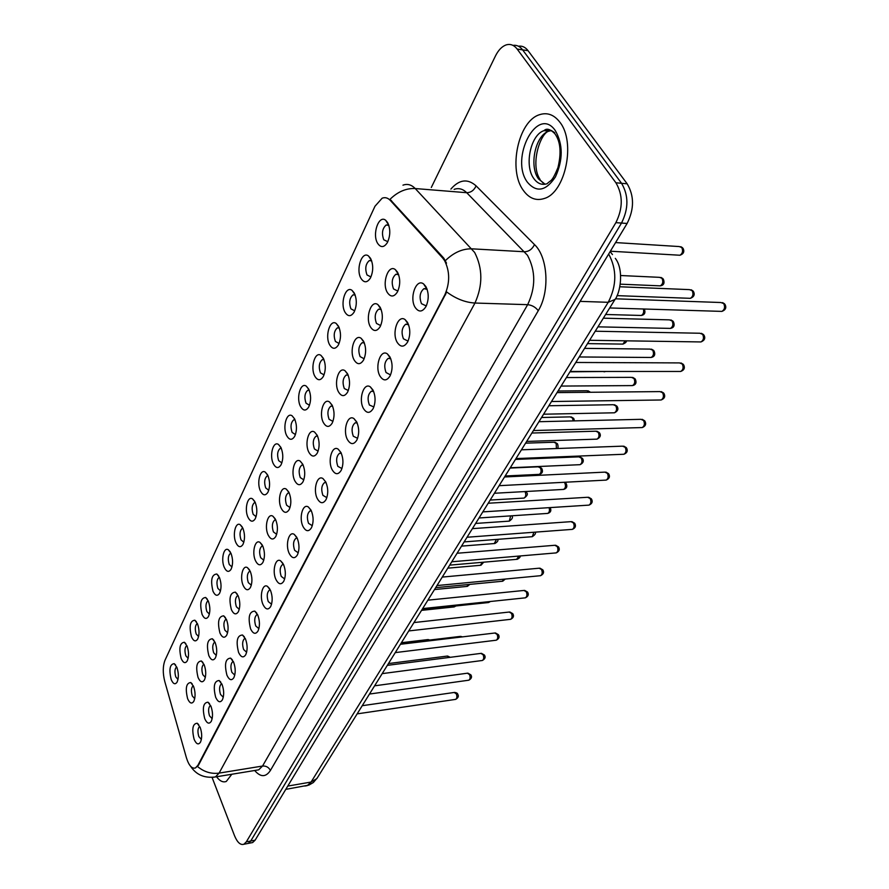 <?xml version="1.0" encoding="UTF-8"?>
<svg xmlns="http://www.w3.org/2000/svg" width="889" height="889" viewBox="0 0 889 889"><rect width="100%" height="100%" fill="white"/><g stroke="black" fill="none" stroke-linecap="round" stroke-linejoin="round"><path stroke-width="1.33" d="M361.067 278.524C355.533 269.723 361.89 250.431 368.579 256.054L370.58 258.41C373.458 264.733 373.413 271.245 370.446 277.957C367.257 282.846 364.134 283.046 361.067 278.524M371.68 260.899L369.324 260.588C365.579 263.889 364.812 268.678 367.024 274.968L370.713 276.823M345.065 312.317C339.798 303.638 345.665 285.158 352.111 290.436L354.233 292.959C357.011 299.226 356.978 305.594 354.133 312.061C351.066 316.762 348.043 316.851 345.065 312.317M355.178 295.07L353.055 294.859C349.488 298.015 348.777 302.671 350.911 308.827L354.533 310.75M329.663 344.854C324.652 336.298 330.063 318.584 336.275 323.54L338.498 326.207C341.176 332.43 341.154 338.665 338.431 344.899C335.464 349.41 332.542 349.399 329.663 344.854M339.287 327.974L337.387 327.852C334.008 330.875 333.342 335.409 335.397 341.443L338.953 343.421M314.817 376.203C310.039 367.779 315.039 350.766 321.018 355.433L323.329 358.234C325.919 364.412 325.907 370.513 323.296 376.525C320.44 380.87 317.606 380.759 314.817 376.203M323.985 359.701L322.296 359.645C319.073 362.545 318.462 366.946 320.44 372.869L324.052 374.858M300.504 406.451C295.937 398.139 300.571 381.781 306.327 386.182L308.716 389.115C311.217 395.238 311.217 401.217 308.705 407.029C305.949 411.207 303.216 411.007 300.504 406.451M309.239 390.293L307.75 390.293C304.683 393.071 304.105 397.372 306.027 403.173L309.483 405.251M286.691 435.621C282.324 427.442 286.614 411.696 292.159 415.852L294.615 418.897C297.037 424.975 297.048 430.832 294.626 436.443C291.959 440.466 289.314 440.188 286.691 435.621M293.726 419.864L295.037 419.841L293.726 419.864C290.792 422.531 290.259 426.72 292.114 432.41L295.437 434.577M273.356 463.802C269.167 455.735 273.156 440.555 278.501 444.489L281.002 447.645C283.358 453.679 283.369 459.413 281.035 464.847C278.468 468.714 275.901 468.37 273.356 463.802M281.313 448.334L280.179 448.412C277.39 450.979 276.89 455.057 278.679 460.658L281.869 462.891M260.466 491.028C256.454 483.071 260.166 468.425 265.3 472.159L267.856 475.415C270.134 481.394 270.156 487.016 267.911 492.273C265.422 496.006 262.944 495.584 260.466 491.028M268.067 475.882L267.1 475.982C264.433 478.46 263.966 482.438 265.7 487.939L268.756 490.239M248.009 517.342C244.164 509.508 247.609 495.351 252.565 498.896L255.154 502.252C257.365 508.186 257.388 513.698 255.232 518.787C252.82 522.388 250.42 521.899 248.009 517.342M255.276 502.518L254.465 502.641C251.909 505.019 251.476 508.908 253.154 514.309L256.088 516.665M235.963 542.79C232.273 535.078 235.485 521.387 240.252 524.754L242.875 528.188C245.02 534.078 245.053 539.49 242.964 544.424C240.63 547.891 238.296 547.346 235.963 542.79M242.919 528.299L242.241 528.41C239.797 530.711 239.385 534.511 241.008 539.823L243.83 542.223M224.295 567.426C220.75 559.814 223.75 546.579 228.34 549.78L230.984 553.291C233.074 559.137 233.107 564.448 231.096 569.227C228.84 572.572 226.573 571.971 224.295 567.426M230.962 553.236L230.418 553.358C228.073 555.569 227.695 559.292 229.262 564.504L231.973 566.96M213.004 591.285C210.36 580.239 211.626 574.483 216.816 574.005L219.483 577.594C221.505 583.384 221.55 588.596 219.605 593.241C217.416 596.475 215.216 595.819 213.004 591.285M219.394 577.394L218.972 577.506C216.727 579.65 216.36 583.284 217.894 588.407L220.483 590.907M202.07 614.388C199.492 603.598 200.692 597.953 205.659 597.475L208.348 601.131C210.315 606.876 210.36 611.999 208.482 616.499C206.359 619.622 204.226 618.922 202.07 614.388M208.204 600.808L207.882 600.897C205.726 602.964 205.392 606.52 206.87 611.576L209.36 614.099M191.468 636.791C188.957 626.223 190.09 620.7 194.858 620.211L197.547 623.934C199.458 629.634 199.514 634.657 197.691 639.035C195.636 642.058 193.558 641.302 191.468 636.791M197.358 623.489L197.136 623.567C195.069 625.567 194.758 629.056 196.191 634.024L198.58 636.58M181.178 658.516C178.745 648.17 179.811 642.747 184.39 642.269L187.079 646.047C188.946 651.693 189.001 656.638 187.235 660.894C185.245 663.805 183.223 663.016 181.178 658.516M186.723 645.547L186.723 645.547C184.734 647.481 184.445 650.892 185.834 655.793L188.124 658.36M171.199 679.585C168.832 669.45 169.832 664.139 174.233 663.661L176.933 667.495C178.745 673.084 178.8 677.951 177.1 682.085C175.166 684.908 173.199 684.074 171.199 679.585M176.611 666.872L176.611 666.872C174.711 668.75 174.433 672.095 175.789 676.907L177.978 679.496M377.681 243.419C371.858 234.485 378.77 214.316 385.715 220.316L387.582 222.506C390.56 228.862 390.504 235.529 387.415 242.508C384.104 247.609 380.859 247.909 377.681 243.419M388.849 225.406L386.237 224.973C382.292 228.417 381.47 233.351 383.759 239.774L387.515 241.564M370.48 326.996C364.935 318.006 371.169 299.137 377.958 304.683L380.17 307.294C383.037 313.584 383.037 320.007 380.203 326.585C376.936 331.641 373.691 331.786 370.48 326.996M377.958 304.683L381.159 309.483L378.692 309.161C374.991 312.383 374.247 317.14 376.48 323.418L380.359 325.418M354.2 360.089C348.921 351.233 354.667 333.164 361.201 338.365L363.523 341.132C366.29 347.377 366.301 353.666 363.579 360.001C360.434 364.857 357.311 364.89 354.2 360.089M364.357 342.954L362.134 342.732C358.623 345.821 357.934 350.444 360.078 356.589L363.89 358.656M338.52 391.949C333.497 383.237 338.798 365.89 345.076 370.791L347.499 373.691C350.177 379.892 350.199 386.059 347.577 392.171C344.554 396.827 341.532 396.761 338.52 391.949M348.177 375.18L346.21 375.047C342.854 378.003 342.221 382.503 344.287 388.526L348.321 390.515M323.418 422.653C318.629 414.074 323.518 397.405 329.563 402.017L332.075 405.062C334.653 411.218 334.686 417.252 332.164 423.153C329.252 427.631 326.33 427.465 323.418 422.653M332.608 406.229L330.864 406.173C327.674 409.007 327.085 413.385 329.086 419.297L332.942 421.386M308.861 452.245C304.282 443.8 308.805 427.776 314.628 432.121L317.206 435.288C319.707 441.4 319.74 447.3 317.317 453.012C314.506 457.313 311.683 457.057 308.861 452.245M317.606 436.177L316.073 436.177C313.039 438.899 312.483 443.167 314.417 448.967L318.118 451.145M294.815 480.805C290.436 472.481 294.626 457.046 300.226 461.147L302.86 464.436C305.283 470.503 305.327 476.293 302.993 481.805C300.282 485.95 297.548 485.616 294.815 480.805M301.816 465.114L303.138 465.058L301.816 465.114C298.915 467.736 298.404 471.892 300.271 477.582L303.816 479.86M281.257 508.375C277.068 500.174 280.957 485.294 286.336 489.172L289.025 492.562C291.37 498.585 291.425 504.263 289.169 509.597C286.547 513.586 283.902 513.175 281.257 508.375M289.214 492.962L288.047 493.051C285.291 495.562 284.802 499.618 286.614 505.208L290.003 507.563M268.156 535C264.144 526.921 267.756 512.553 272.934 516.242L275.668 519.732C277.935 525.699 277.99 531.266 275.823 536.445C273.29 540.268 270.734 539.79 268.156 535M275.746 519.921L274.757 520.021C272.123 522.454 271.667 526.41 273.412 531.9L276.668 534.322M262.755 545.968C264.955 551.902 265.011 557.37 262.922 562.37C260.466 566.06 257.999 565.515 255.487 560.737C251.643 552.78 255.01 538.901 259.988 542.401L262.755 545.968L261.922 546.09C259.399 548.435 258.977 552.302 260.666 557.692L263.777 560.181M243.253 585.618C239.552 577.783 242.686 564.359 247.486 567.682L250.276 571.349C252.409 577.228 252.476 582.595 250.454 587.44C248.075 591.007 245.675 590.396 243.253 585.618M250.198 571.183L249.509 571.305C247.086 573.549 246.698 577.339 248.331 582.639L251.32 585.184M231.407 609.71C228.651 598.408 229.973 592.563 235.385 592.152L238.196 595.886C240.274 601.72 240.341 606.987 238.385 611.699C236.096 615.132 233.763 614.466 231.407 609.71M238.052 595.563L237.496 595.686C235.185 597.864 234.818 601.553 236.396 606.776L239.263 609.365M219.939 633.024C217.26 621.978 218.505 616.244 223.695 615.833L226.517 619.644C228.54 625.423 228.606 630.601 226.717 635.168C224.495 638.48 222.228 637.769 219.939 633.024M226.306 619.177L225.873 619.289C223.65 621.4 223.317 625.011 224.85 630.145L227.595 632.768M208.826 655.604C206.226 644.803 207.404 639.191 212.36 638.769L215.194 642.647C217.16 648.381 217.238 653.471 215.405 657.904C213.249 661.094 211.06 660.327 208.826 655.604M214.949 642.058L214.616 642.158C212.493 644.192 212.171 647.725 213.66 652.77L216.283 655.437M198.058 677.485C195.524 666.917 196.636 661.416 201.403 660.994L204.237 664.928C206.148 670.617 206.215 675.618 204.459 679.929C202.359 683.008 200.236 682.196 198.058 677.485M203.937 664.239L203.714 664.305C201.67 666.272 201.37 669.739 202.814 674.707L205.337 677.396M187.623 698.71C185.156 688.353 186.212 682.963 190.768 682.53L193.613 686.53C195.469 692.175 195.547 697.087 193.835 701.277C191.813 704.255 189.735 703.399 187.623 698.71M193.269 685.741L193.135 685.786C191.179 687.686 190.902 691.086 192.302 695.976L194.713 698.687M387.393 292.592C381.559 283.469 388.337 263.744 395.394 269.667L397.483 272.101C400.45 278.435 400.45 285.013 397.483 291.836C394.094 297.115 390.727 297.371 387.393 292.592M398.661 274.723L395.916 274.257C392.005 277.635 391.204 282.535 393.527 288.947L397.472 290.881M397.25 342.465C391.404 333.142 398.039 313.861 405.206 319.707L407.518 322.407C410.474 328.708 410.529 335.197 407.695 341.865C404.228 347.332 400.739 347.532 397.25 342.465M408.584 324.729L405.717 324.229C401.85 327.541 401.083 332.397 403.417 338.798L407.584 340.887M380.014 376.136C374.469 366.957 380.559 348.51 387.448 353.978L389.882 356.845C392.738 363.112 392.805 369.457 390.082 375.891C386.748 381.125 383.392 381.203 380.014 376.136M390.771 358.756L388.193 358.389C384.526 361.556 383.815 366.279 386.059 372.547L390.149 374.702M363.445 408.507C358.167 399.483 363.779 381.803 370.402 386.937L372.936 389.96C375.691 396.183 375.758 402.406 373.147 408.607C369.935 413.618 366.701 413.585 363.445 408.507M373.647 391.482L371.346 391.249C367.868 394.272 367.213 398.861 369.368 405.006L373.869 406.951M347.488 439.677C342.465 430.798 347.632 413.829 354 418.652L356.633 421.819C359.3 427.998 359.367 434.088 356.845 440.088C353.755 444.889 350.644 444.756 347.488 439.677M357.178 422.997L355.133 422.853C351.833 425.753 351.222 430.22 353.3 436.243L357.611 438.321M332.13 469.703C327.33 460.958 332.108 444.656 338.22 449.201L340.932 452.501C343.51 458.635 343.587 464.603 341.165 470.392C338.187 475.004 335.175 474.77 332.13 469.703M341.343 453.368L339.531 453.301C336.386 456.079 335.82 460.435 337.831 466.336L341.943 468.536M317.317 498.64C312.739 490.039 317.151 474.348 323.029 478.626L325.807 482.049C328.297 488.15 328.374 493.995 326.041 499.596C323.174 504.03 320.262 503.707 317.317 498.64M326.085 482.638L324.496 482.638C321.496 485.316 320.973 489.55 322.907 495.34L326.852 497.64M303.038 526.555C298.66 518.087 302.749 502.963 308.383 507.019L311.217 510.553C313.639 516.598 313.717 522.343 311.461 527.755C308.694 532.011 305.883 531.611 303.038 526.555M311.372 510.886L309.994 510.931C307.138 513.498 306.649 517.631 308.527 523.321L312.295 525.71M289.247 553.491C285.058 545.157 288.847 530.566 294.27 534.411L297.148 538.045C299.493 544.057 299.571 549.68 297.404 554.925C294.726 559.014 292.014 558.536 289.247 553.491M296.015 538.234L297.204 538.145L296.015 538.234C293.281 540.701 292.825 544.735 294.637 550.324L298.237 552.802M275.934 579.506C271.923 571.305 275.434 557.214 280.646 560.859L283.569 564.582C285.836 570.549 285.925 576.072 283.824 581.15C281.246 585.084 278.613 584.54 275.934 579.506M283.524 564.482L282.502 564.593C279.902 566.971 279.479 570.905 281.224 576.394L284.669 578.95M263.066 604.642C259.221 596.575 262.488 582.951 267.5 586.407L270.445 590.229C272.645 596.141 272.734 601.564 270.712 606.498C268.211 610.276 265.667 609.665 263.066 604.642M269.467 590.063L270.334 589.985L269.467 590.063C266.967 592.363 266.567 596.197 268.267 601.597L271.567 604.22M250.62 628.956C247.753 617.388 249.142 611.443 254.799 611.11L257.754 615.01C259.899 620.878 259.988 626.2 258.032 630.979C255.61 634.624 253.143 633.946 250.62 628.956M257.554 614.566L256.854 614.688C254.465 616.899 254.098 620.655 255.743 625.967L258.899 628.634M238.585 652.47C235.807 641.169 237.107 635.346 242.519 635.002L245.486 638.98C247.564 644.803 247.664 650.037 245.764 654.671C243.43 658.182 241.041 657.449 238.585 652.47M245.22 638.38L244.653 638.502C242.375 640.636 242.03 644.314 243.619 649.537L246.642 652.259M226.939 675.229C224.228 664.183 225.462 658.482 230.64 658.127L233.618 662.172C235.641 667.95 235.729 673.084 233.907 677.596C231.64 680.974 229.318 680.185 226.939 675.229M233.296 661.438L232.851 661.549C230.662 663.616 230.34 667.217 231.885 672.351L234.774 675.118M215.66 697.276C213.027 686.464 214.193 680.885 219.138 680.518L222.128 684.63C224.095 690.353 224.184 695.409 222.417 699.787C220.228 703.043 217.972 702.21 215.66 697.276M221.761 683.774L221.428 683.874C219.327 685.864 219.027 689.386 220.516 694.442L223.283 697.243M204.726 718.634C202.17 708.055 203.259 702.577 208.015 702.21L210.993 706.377C212.904 712.067 213.004 717.034 211.293 721.279C209.159 724.424 206.97 723.546 204.726 718.634M210.582 705.422L210.36 705.499C208.348 707.422 208.059 710.878 209.515 715.845L212.16 718.679M194.124 739.337C191.646 728.98 192.68 723.613 197.225 723.235L200.214 727.458C202.07 733.092 202.17 737.981 200.503 742.115C198.447 745.149 196.313 744.226 194.124 739.337M199.636 726.457L199.636 726.457C197.691 728.324 197.436 731.703 198.836 736.603L201.37 739.448M415.174 307.438C409.018 297.948 416.252 277.779 423.697 284.047L425.864 286.547C428.931 292.881 428.987 299.515 426.031 306.449C422.419 312.161 418.797 312.495 415.174 307.438M427.131 289.347L423.953 288.669C419.875 292.137 419.052 297.148 421.475 303.682L425.731 305.705L426.62 305.171M442.733 258.11L444.567 260.577C449.923 271.389 450.012 282.802 444.833 294.815L197.891 765.329L195.413 767.985C191.857 768.929 188.857 765.518 186.401 757.728L164.743 681.385C162.676 673.084 162.787 666.005 165.054 660.127L374.98 206.248L382.159 198.191C385.137 197.058 387.882 197.836 390.427 200.536L442.733 258.11L443.8 258.166L446.5 263.166M559.859 122.193C554.025 114.648 547.213 112.158 539.434 114.725C518.098 121.193 508.03 170.088 523.265 190.29C529.088 198.436 536.134 201.158 544.401 198.458C565.382 192.524 576.005 142.051 559.859 122.193C554.025 114.648 547.213 112.158 539.434 114.725C518.098 121.193 508.03 170.088 523.265 190.29C529.088 198.436 536.134 201.158 544.401 198.458C565.382 192.524 576.005 142.051 559.859 122.193M402.961 185.168C407.362 183.534 411.451 184.668 415.23 188.546L474.648 252.454C482.783 268.434 482.883 285.291 474.97 303.038C465.325 302.471 455.913 298.782 446.723 291.981L198.469 765.24L195.413 767.985M246.764 843.694L248.264 843.405L250.72 841.027L621.511 223.061C628.667 208.659 628.69 195.413 621.555 183.29L522.632 49.884C519.909 46.328 516.687 44.828 512.986 45.395C516.687 44.828 519.909 46.328 522.632 49.884L621.555 183.29C628.69 195.413 628.667 208.659 621.511 223.061L250.72 841.027L248.264 843.405L246.764 843.694M197.547 766.54C204.059 771.941 211.249 774.13 219.094 773.108L474.97 303.038L527.655 304.671C535.811 287.369 535.756 270.912 527.477 255.299L466.714 192.702L415.23 188.546C406.151 188.124 397.739 191.724 389.993 199.336L443.8 258.166M216.56 776.753C219.805 781.109 223.05 782.676 226.295 781.442L231.829 774.252L226.295 781.442C223.05 782.676 219.805 781.109 216.56 776.753M212.071 777.408L234.485 835.616C237.296 842.405 240.419 845.283 243.853 844.261L246.309 841.872L615.877 222.65C623.022 208.215 623.033 194.924 615.91 182.778L517.154 49.062C513.986 44.961 510.242 43.605 505.941 44.983C501.829 46.55 498.329 50.206 495.462 55.963L431.298 187.49M251.154 842.85L252.654 842.55L255.132 840.172L627.112 223.461C634.29 209.104 634.302 195.891 627.167 183.801L528.066 50.684C525.343 47.15 522.132 45.65 518.431 46.206M197.891 765.329L198.469 765.24M390.427 200.536L391.46 200.614M444.833 294.815L445.556 294.848M270.412 770.463C268.745 767.274 266.122 765.796 262.544 766.04L527.655 304.671C532.022 305.149 535.567 307.161 538.267 310.717L270.412 770.463C265.833 777.353 260.588 777.364 254.676 770.496M256.254 770.241L258.71 769.83L262.544 766.04L219.094 773.108L215.405 776.942L212.993 777.33M445.433 260.588C453.668 252.565 462.48 248.642 471.87 248.831L524.632 251.765C528.966 251.543 532.255 249.142 534.5 244.586C547.968 257.121 549.947 291.848 538.267 310.717M450.879 189.09C459.246 179.456 467.658 178.389 476.104 185.879L534.5 244.586M246.309 841.872L255.132 840.172M615.877 222.65L627.112 223.461M615.91 182.778L627.167 183.801M517.154 49.062L528.066 50.684M476.104 185.879C474.07 190.313 470.937 192.58 466.714 192.702C462.847 188.89 458.646 187.779 454.123 189.357M304.816 786.043L307.25 785.62L311.094 782.042L608.22 302.304C616.81 285.58 616.966 269.478 608.676 254.021M580.117 301.371L608.22 302.304L615.01 299.437M615.31 258.355C624.1 269.556 620.478 293.203 614.61 300.071L316.884 778.575L311.094 782.042L287.758 786.076M285.78 789.365L308.883 785.109L313.373 782.509L317.373 777.786M612.477 254.576L610.143 251.587M720.357 311.35L721.912 311.394C724.691 309.605 725.291 307.005 723.702 303.571L720.879 302.516L615.388 298.804M688.931 298.271L690.386 298.326C693.064 296.582 693.642 294.026 692.131 290.647L689.475 289.625L619.9 286.769M678.485 255.154L679.941 255.243C682.652 253.476 683.263 250.898 681.752 247.509L679.229 246.553L615.577 242.575M551.558 130.561L548.857 131.172C535.3 135.172 528.811 166.265 538.612 179.011L545.079 184.234M554.714 132.772C551.447 130.027 547.902 129.305 544.068 130.627C530.533 134.65 524.066 165.81 533.845 178.589C537.556 183.679 542.012 185.379 547.202 183.679C550.858 179.756 551.58 182.967 557.914 167.732C561.548 152.752 560.514 141.384 554.814 133.628C550.147 129.038 546.568 128.038 544.068 130.627L548.857 131.172C540.623 132.739 529.733 164.509 540.123 179.545M527.521 182.367C536.645 192.88 545.946 191.068 555.425 176.922C563.148 159.842 563.115 144.418 555.325 130.616C537.367 104.535 509.353 158.698 527.521 182.367M547.546 129.405L545.957 130.839M699.532 341.932L700.965 341.943C703.61 340.22 704.166 337.687 702.632 334.331L699.843 333.242L595.23 331.219M679.396 371.458L680.718 371.458C683.241 369.802 683.763 367.324 682.285 364.034L679.54 362.912L575.783 362.468M659.927 399.994L661.149 399.983C663.561 398.383 664.05 395.961 662.616 392.738L659.916 391.593L557.025 392.605M641.102 427.598L642.225 427.565C644.525 426.02 644.981 423.664 643.603 420.497L640.947 419.319L538.923 421.708M669.106 328.374L670.45 328.397C673.006 326.719 673.551 324.218 672.073 320.918L669.461 319.862L603.342 318.173M649.926 357.456L651.17 357.467C653.615 355.844 654.115 353.411 652.704 350.177L650.126 349.099L584.551 348.377M631.379 385.593L632.524 385.593C634.857 384.026 635.335 381.648 633.957 378.47L631.423 377.358L566.404 377.547M622.878 454.29L623.922 454.257C626.112 452.757 626.545 450.456 625.2 447.345L622.6 446.156L521.443 449.812M605.22 480.138L606.187 480.093C608.287 478.649 608.687 476.404 607.398 473.337L604.831 472.126L504.541 476.971M588.118 505.174L589.007 505.119C591.018 503.719 591.407 501.529 590.152 498.518L587.629 497.273L488.194 503.241M613.41 412.818L614.477 412.796C616.699 411.285 617.155 408.973 615.821 405.851L613.321 404.717L548.857 405.751M596.008 439.177L596.997 439.144C599.13 437.688 599.553 435.421 598.264 432.354L595.808 431.198L531.878 433.032M579.15 464.714L580.061 464.68C582.106 463.258 582.506 461.047 581.25 458.035L578.839 456.857L515.453 459.424M571.538 529.433L572.372 529.366C574.294 528.022 574.65 525.866 573.438 522.91L570.96 521.654L472.381 528.655M555.469 552.947L556.225 552.891C558.07 551.58 558.414 549.469 557.236 546.568L554.803 545.279L457.079 553.258M539.867 575.761L540.568 575.694C542.346 574.427 542.657 572.372 541.512 569.505L539.123 568.204L442.255 577.083M524.721 597.897L525.377 597.83C527.077 596.608 527.377 594.585 526.266 591.774L523.921 590.452L427.887 600.175M510.008 619.389L510.619 619.322C512.253 618.133 512.542 616.155 511.464 613.377L509.153 612.043L413.952 622.567M562.804 489.461L563.648 489.417C565.604 488.05 565.982 485.883 564.771 482.927L564.271 482.283M546.946 513.464L547.735 513.409C549.424 512.353 549.869 510.442 549.08 507.663M531.555 536.745L532.289 536.689L533.889 532.244M516.609 559.337L518.909 556.07M502.107 581.284L504.152 579.161M495.718 640.269L496.284 640.202C497.862 639.035 498.129 637.102 497.084 634.368L494.817 633.012L400.439 644.281M481.838 660.549L482.36 660.483C483.872 659.36 484.127 657.449 483.105 654.76L480.882 653.393L387.326 665.361M468.336 680.263L468.814 680.196C470.281 679.107 470.514 677.24 469.525 674.584L467.347 673.206L374.602 685.819M455.201 699.443L455.646 699.376C457.057 698.31 457.279 696.476 456.324 693.865L454.179 692.464L362.234 705.699M488.005 602.598L489.583 601.586M461.691 636.969L460.113 636.424L400.95 643.469M449.178 657.449L447.1 656.093L388.449 663.561M658.949 285.802L660.305 285.858C662.894 284.147 663.45 281.635 661.994 278.324L659.505 277.335L620.644 275.523M640.047 315.428L641.313 315.462C643.447 314.25 644.136 312.095 643.358 308.983M621.767 344.076L622.933 344.099L625.156 340.82M604.053 371.813L605.82 371.458M589.485 392.293L586.873 390.738L558.025 391.004M573.205 420.908L572.46 417.997L570.138 416.885L541.545 417.497M556.414 448.545L556.192 443.367L553.914 442.233L525.577 443.167M538.523 474.393L539.323 474.359C541.223 473.015 541.59 470.881 540.423 467.958L538.178 466.814L510.086 468.059M523.332 498.129L524.088 498.084C525.91 496.784 526.255 494.706 525.121 491.828L524.955 491.573M508.597 521.176L509.297 521.132L510.653 515.876M494.273 543.557L496.462 539.434M480.36 565.293L482.471 562.293M466.825 586.429L468.714 584.484M453.668 606.976L455.112 606.054M429.043 640.124L427.598 639.613L401.417 642.725M371.658 260.81L368.579 256.054M355.078 294.792L352.111 290.436M339.109 327.53L336.275 323.54M323.74 359.1L321.018 355.433M308.916 389.538L306.327 386.182M294.626 418.93L292.159 415.852M280.835 447.311L278.501 444.489M267.522 474.737L265.3 472.159M254.654 501.263L252.565 498.896M242.219 526.933L240.252 524.754M230.207 551.769L228.34 549.78M218.572 575.839L216.816 574.005M207.315 599.153L205.659 597.475M196.413 621.755L194.858 620.211M185.845 643.692L184.39 642.269M175.6 664.961L174.233 663.661M388.804 225.362L385.715 220.316M364.279 342.754L361.201 338.365M348.021 374.791L345.076 370.791M332.375 405.673L329.563 402.017M317.295 435.466L314.628 432.121M302.749 464.214L300.226 461.147M288.725 491.973L286.336 489.172M275.19 518.798L272.934 516.242M262.111 544.735L259.988 542.401M249.487 569.827L247.486 567.682M237.274 594.108L235.385 592.152M225.45 617.633L223.695 615.833M214.027 640.413L212.36 638.769M202.959 662.505L201.403 660.994M192.235 683.919L190.768 682.53M398.539 274.634L395.394 269.667M408.418 324.607L405.206 319.707M390.727 358.723L387.448 353.978M373.591 391.338L370.402 386.937M357.045 422.664L354 418.652M341.109 452.845L338.22 449.201M325.763 481.96L323.029 478.626M310.972 510.053L308.383 507.019M296.704 537.167L294.27 534.411M282.935 563.382L280.646 560.859M269.656 588.707L267.5 586.407M256.81 613.21L254.799 611.11M244.408 636.924L242.519 635.002M232.407 659.882L230.64 658.127M220.805 682.13L219.138 680.518M209.56 703.688L208.015 702.21M198.68 724.591L197.225 723.235M426.82 289.092L423.697 284.047M371.335 260.688L369.324 260.588M354.911 294.915L353.055 294.859M339.098 327.885L337.387 327.852M323.885 359.656L322.296 359.645M309.216 390.282L307.75 390.293M281.324 448.378L280.179 448.412M268.089 475.937L267.1 475.982M255.31 502.596L254.465 502.641M242.953 528.366L242.241 528.41M230.996 553.314L230.418 553.358M388.76 225.128L386.237 224.973M380.692 309.216L378.692 309.161M363.979 342.754L362.134 342.732M347.899 375.036L346.21 375.047M332.419 406.151L330.864 406.173M317.517 436.132L316.073 436.177M289.214 492.984L288.047 493.051M275.768 519.965L274.757 520.021M262.777 546.035L261.922 546.09M250.22 571.238L249.509 571.305M238.085 595.63L237.496 595.686M398.528 274.368L395.916 274.257M407.851 324.274L405.717 324.229M390.16 358.4L388.193 358.389M373.158 391.227L371.346 391.249M356.8 422.82L355.133 422.853M341.065 453.246L339.531 453.301M325.896 482.571L324.496 482.638M311.294 510.853L309.994 510.931M283.535 564.515L282.502 564.593M257.577 614.61L256.854 614.688M245.253 638.435L244.653 638.502M426.931 288.781L423.953 288.669M256.865 770.141L215.405 776.942C204.492 778.364 196.258 774.852 190.691 766.385M243.853 844.261L252.654 842.55M722.568 302.627L724.513 303.782M725.046 304.46C726.635 307.683 725.591 309.994 721.912 311.394L609.698 307.961M617.033 295.637L690.386 298.326C693.987 296.915 695.02 294.659 693.498 291.548M691.053 289.736L692.976 290.881M610.376 251.209L679.941 255.243C683.552 253.954 684.619 251.687 683.119 248.442M680.796 246.686L682.552 247.731M544.346 130.661L544.935 130.127M543.824 183.712L540.912 180.734M701.41 333.319L703.51 334.553M703.999 335.186C705.599 338.176 704.588 340.431 700.965 341.943L589.585 340.287M680.985 362.956L683.219 364.268M683.663 364.868C685.163 367.968 684.174 370.157 680.718 371.458L570.193 371.458M661.249 391.616L663.616 392.982M664.016 393.549C665.483 396.472 664.528 398.616 661.149 399.983L551.48 401.517M642.18 419.319L644.647 420.753M645.014 421.275C646.403 424.153 645.481 426.253 642.225 427.565L533.422 430.543M597.953 326.841L670.45 328.397C673.929 327.708 674.94 325.507 673.462 321.796M670.917 319.94L672.984 321.162M579.206 356.967L651.17 357.467C654.56 356.733 655.526 354.578 654.093 351.022M651.47 349.144L653.671 350.433M561.092 386.07L632.524 385.593C635.824 384.848 636.78 382.748 635.368 379.292M632.668 377.392L634.979 378.736M623.734 446.134L626.289 447.612M626.623 448.112C627.978 450.901 627.078 452.946 623.922 454.257L515.987 458.591M605.876 472.092L608.521 473.615M608.821 474.081C610.165 476.715 609.287 478.727 606.187 480.093L499.118 485.683M588.596 497.24L591.318 498.796M591.585 499.229C592.907 501.785 592.052 503.741 589.007 505.119L482.816 511.886M543.59 414.207L614.477 412.796C617.744 411.163 618.666 409.107 617.244 406.651M614.477 404.728L616.888 406.129M526.655 441.422L596.997 439.144C600.164 437.577 601.064 435.566 599.697 433.132M596.875 431.198L599.364 432.643M510.275 467.758L580.061 464.68C583.14 463.113 584.017 461.147 582.695 458.791M579.817 456.835L582.395 458.335M571.849 521.61L574.627 523.199M574.883 523.599C576.15 526.166 575.305 528.088 572.372 529.366L467.047 537.245M555.625 545.235L558.459 546.857M558.681 547.224C559.959 549.535 559.148 551.424 556.225 552.891L451.768 561.781M539.89 568.149L542.768 569.793M542.979 570.138C544.235 572.349 543.435 574.205 540.568 575.694L436.977 585.562M524.621 590.385L527.544 592.052M527.733 592.374C528.944 594.641 528.155 596.452 525.377 597.83L422.642 608.598M509.808 611.976L512.764 613.666M512.931 613.966C514.12 616.144 513.353 617.933 510.619 619.322L408.751 630.934M494.406 493.262L563.648 489.417C566.671 488.506 567.526 486.583 566.215 483.649M564.915 482.249L565.949 483.227M479.038 517.976L547.735 513.409C550.68 512.497 551.513 510.619 550.235 507.752M464.136 541.912L532.289 536.689C535.156 534.756 536.1 533.244 535.1 532.155M449.69 565.137L517.287 559.281C519.576 558.014 520.521 556.903 520.132 555.958M435.677 587.662L502.73 581.217L505.274 579.061M495.417 632.957L498.396 634.646M498.551 634.935C499.729 637.013 498.973 638.769 496.284 640.202L395.272 652.604M481.449 653.326L484.438 655.037M484.583 655.304C485.75 657.271 485.016 658.993 482.36 660.483L382.192 673.629M467.87 673.14L470.881 674.862M471.003 675.107C472.148 677.029 471.414 678.729 468.814 680.196L369.491 694.042M454.657 692.409C456.646 692.764 457.646 693.342 457.679 694.131M457.802 694.365C458.935 696.187 458.213 697.865 455.646 699.376L357.156 713.867M422.064 609.532L488.583 602.531L490.417 601.497M460.646 636.368L462.458 636.88M447.6 656.038L450.256 657.315M620.333 284.169L660.305 285.858C663.794 285.28 664.816 283.069 663.383 279.235M660.96 277.435L662.872 278.568M605.642 314.484L641.313 315.462C644.714 314.828 645.703 312.684 644.303 309.016M587.507 343.621L622.933 344.099C625.556 342.954 626.689 341.865 626.334 340.831M569.96 371.824L606.331 371.458M587.962 390.749L590.318 392.138M574.405 420.875L573.894 418.797M571.138 416.885L573.583 418.308M557.347 448.512C558.181 448.1 558.281 446.645 557.647 444.133M554.847 442.211L557.359 443.689M505.152 475.993L539.323 474.359C542.301 473.504 543.146 471.615 541.879 468.714M539.045 466.781L541.623 468.292M490.161 500.074L524.088 498.084C527.31 495.806 528.144 493.962 526.588 492.55M525.788 491.517L526.355 492.162M475.626 523.443L509.297 521.132C512.375 518.965 513.209 517.187 511.786 515.798M461.513 546.124L494.929 543.501C497.529 541.923 498.451 540.534 497.696 539.345M447.8 568.16L480.971 565.248L483.705 562.192M434.488 589.563L467.392 586.373L469.825 584.384M421.542 610.365L454.201 606.92L455.935 605.965M428.076 639.558L429.798 640.036"/></g></svg>

